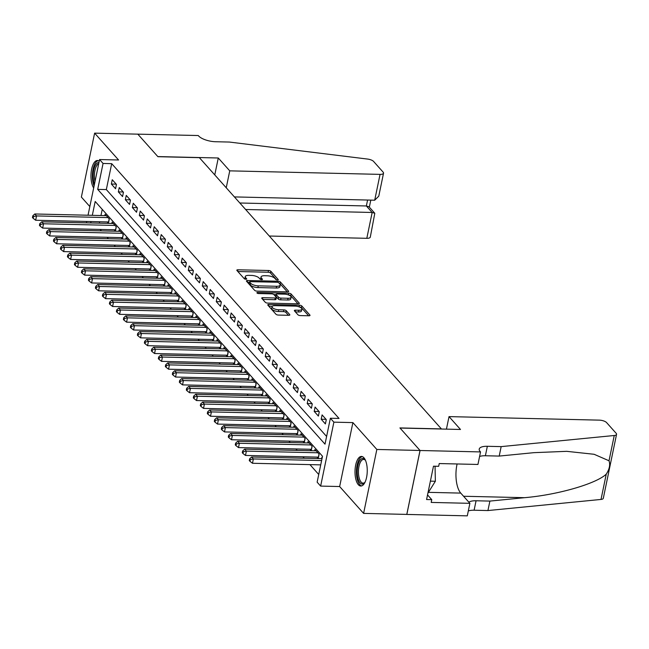<?xml version="1.0" encoding="UTF-8"?>
<svg xmlns="http://www.w3.org/2000/svg" width="649" height="649" viewBox="0 0 649 649"><rect width="100%" height="100%" fill="white"/><g stroke="black" fill="none" stroke-linecap="round" stroke-linejoin="round"><path stroke-width="0.97" d="M277.456 279.995A1.306 0.479 11.7 0 0 278.251 279.719A1.306 0.479 11.7 0 0 278.161 279.484L270.86 271.306A1.866 0.69 11.7 0 0 268.483 270.503L237.956 269.781A1.866 0.69 11.7 0 0 236.82 270.179A1.866 0.69 11.7 0 0 236.95 270.511L244.243 278.689A1.306 0.479 11.7 0 0 245.906 279.257A1.306 0.479 11.7 0 0 246.709 278.981A1.306 0.479 11.7 0 0 246.62 278.746L245.671 277.691A5.963 2.198 11.7 0 1 245.265 276.604A5.963 2.198 11.7 0 1 248.9 275.354L251.447 275.411A5.963 2.198 11.7 0 1 259.073 277.999L260.014 279.062A1.306 0.479 11.7 0 0 261.677 279.63A1.306 0.479 11.7 0 0 262.48 279.354A1.306 0.479 11.7 0 0 262.391 279.119L261.442 278.056A5.963 2.198 11.7 0 1 261.036 276.977A5.963 2.198 11.7 0 1 264.67 275.72L267.218 275.784A5.963 2.198 11.7 0 1 274.843 278.372L275.784 279.427A1.306 0.479 11.7 0 0 277.456 279.995M363.919 457.756A14.805 6.117 -88.7 0 0 361.477 456.434A14.805 6.117 -88.7 0 0 355.214 468.034A14.805 6.117 -88.7 0 0 358.337 484.706A14.805 6.117 -88.7 0 0 360.779 486.028A14.805 6.117 -88.7 0 0 367.042 474.427A14.805 6.117 -88.7 0 0 363.919 457.756M99.224 161.195A14.805 6.117 -88.7 0 0 97.431 160.498A14.805 6.117 -88.7 0 0 91.274 171.263A14.805 6.117 -88.7 0 0 93.683 187.975M297.94 314.773A1.866 0.69 11.7 0 0 300.317 315.584L308.883 315.787A1.866 0.69 11.7 0 0 310.019 315.39A1.866 0.69 11.7 0 0 309.898 315.057L301.793 305.971A1.866 0.69 11.7 0 0 299.408 305.168L268.889 304.446A1.866 0.69 11.7 0 0 267.745 304.843A1.866 0.69 11.7 0 0 267.875 305.176L275.979 314.262A1.866 0.69 11.7 0 0 278.356 315.065L288.708 315.309A1.866 0.69 11.7 0 0 289.843 314.919A1.866 0.69 11.7 0 0 289.714 314.578L286.25 310.693A1.866 0.69 11.7 0 0 283.864 309.889L278.737 309.768A4.981 1.833 11.7 0 1 272.02 306.693A4.981 1.833 11.7 0 1 275.062 305.647L295.157 306.117A4.981 1.833 11.7 0 1 301.874 309.192A4.981 1.833 11.7 0 1 298.832 310.238L295.482 310.157A1.866 0.69 11.7 0 0 294.346 310.547A1.866 0.69 11.7 0 0 294.468 310.887L297.94 314.773M420.033 450.471L406.793 514.406L363.602 513.391L376.842 449.457L420.033 450.471L399.922 427.926L441.385 428.9L199.381 157.666L157.918 156.693L137.807 134.156L94.616 133.142L118.572 159.987L99.565 159.54L103.061 163.459L111.701 163.662L339.021 418.443L330.382 418.24L333.878 422.158L320.638 486.093L317.142 482.175L322.512 456.255L95.192 201.474L92.32 215.322M376.842 449.457L352.886 422.604L333.878 422.158M287.531 291.855A1.866 0.69 11.7 0 0 288.667 291.458A1.866 0.69 11.7 0 0 288.545 291.125L280.441 282.047A1.866 0.69 11.7 0 0 278.056 281.236L247.537 280.522A1.866 0.69 11.7 0 0 246.393 280.912A1.866 0.69 11.7 0 0 246.523 281.244L254.627 290.33A1.866 0.69 11.7 0 0 257.012 291.133L287.531 291.855M291.117 294.005L299.221 303.091A1.866 0.69 11.7 0 1 299.343 303.424A1.866 0.69 11.7 0 1 298.207 303.821L267.688 303.099A1.866 0.69 11.7 0 1 265.303 302.296L261.831 298.41A1.866 0.69 11.7 0 1 261.709 298.069A1.866 0.69 11.7 0 1 262.845 297.68L275.225 297.972A1.866 0.69 11.7 0 0 276.36 297.575A1.866 0.69 11.7 0 0 276.231 297.242L273.935 294.662A1.866 0.69 11.7 0 0 271.55 293.851L258.659 293.551A1.306 0.479 11.7 0 1 256.907 292.748A1.306 0.479 11.7 0 1 257.702 292.472L288.732 293.202A1.866 0.69 11.7 0 1 291.117 294.005L290.76 295.733L297.964 303.813M94.616 133.142L81.376 197.077L89.83 206.552M317.004 457.107L318.229 458.486L319.13 454.162L314.927 449.457L314.651 450.795M310.011 449.27L311.236 450.641L312.128 446.325L307.934 441.62L307.658 442.959M303.018 441.434L304.243 442.805L305.135 438.481L300.941 433.783L300.665 435.114M296.025 433.589L297.25 434.968L298.142 430.644L293.948 425.939L293.673 427.277M289.032 425.752L290.257 427.123L291.15 422.807L286.955 418.102L286.68 419.441M282.039 417.915L283.256 419.286L284.157 414.962L279.954 410.265L279.678 411.596M275.038 410.071L276.263 411.45L277.164 407.126L272.961 402.421L272.685 403.759M268.045 402.234L269.27 403.605L270.162 399.289L265.968 394.584L265.692 395.922M261.052 394.397L262.277 395.768L263.169 391.444L258.975 386.747L258.7 388.078M254.059 386.561L255.284 387.932L256.177 383.608L251.982 378.902L251.707 380.241M247.066 378.716L248.291 380.087L249.184 375.771L244.989 371.066L244.705 372.404M240.073 370.879L241.29 372.25L242.191 367.926L237.988 363.229L237.712 364.56M233.072 363.042L234.297 364.413L235.198 360.09L230.995 355.384L230.719 356.723M226.079 355.198L227.304 356.569L228.197 352.253L224.002 347.548L223.727 348.886M219.086 347.361L220.311 348.732L221.204 344.416L217.009 339.711L216.734 341.041M212.093 339.524L213.318 340.895L214.211 336.571L210.016 331.866L209.741 333.205M205.1 331.68L206.325 333.051L207.218 328.735L203.023 324.029L202.739 325.368M198.107 323.843L199.324 325.214L200.225 320.898L196.022 316.193L195.747 317.531M191.106 316.006L192.331 317.377L193.232 313.053L189.029 308.348L188.754 309.687M184.113 308.161L185.338 309.532L186.231 305.217L182.036 300.511L181.761 301.85M177.12 300.325L178.345 301.696L179.238 297.38L175.043 292.675L174.768 294.013M170.127 292.488L171.352 293.859L172.245 289.535L168.05 284.83L167.775 286.168M163.134 284.643L164.359 286.014L165.252 281.698L161.057 276.993L160.774 278.332M156.133 276.807L157.358 278.178L158.259 273.862L154.056 269.157L153.781 270.495M149.14 268.97L150.365 270.341L151.258 266.017L147.063 261.312L146.788 262.65M142.147 261.125L143.372 262.496L144.265 258.18L140.07 253.475L139.795 254.814M135.154 253.288L136.379 254.659L137.272 250.344L133.077 245.638L132.802 246.977M128.161 245.452L129.386 246.823L130.279 242.499L126.084 237.802L125.809 239.132M121.168 237.607L122.385 238.986L123.286 234.662L119.083 229.957L118.808 231.295M114.167 229.77L115.392 231.141L116.293 226.826L112.09 222.12L111.815 223.459M116.455 184.421L112.253 179.724L111.36 184.04L115.554 188.745L116.455 184.421M123.448 192.266L119.254 187.561L118.353 191.877L122.556 196.582L123.448 192.266M130.441 200.103L126.247 195.398L125.346 199.722L129.549 204.419L130.441 200.103M137.434 207.94L133.24 203.242L132.347 207.558L136.541 212.264L137.434 207.94M144.427 215.784L140.233 211.079L139.34 215.395L143.534 220.1L144.427 215.784M151.428 223.621L147.226 218.916L146.333 223.24L150.527 227.937L151.428 223.621M158.421 231.458L154.219 226.752L153.326 231.076L157.52 235.782L158.421 231.458M165.414 239.303L161.22 234.597L160.319 238.913L164.522 243.618L165.414 239.303M172.407 247.139L168.213 242.434L167.312 246.758L171.514 251.455L172.407 247.139M179.4 254.976L175.206 250.271L174.313 254.595L178.507 259.3L179.4 254.976M186.393 262.821L182.199 258.115L181.306 262.431L185.5 267.137L186.393 262.821M193.394 270.657L189.192 265.952L188.299 270.276L192.493 274.973L193.394 270.657M200.387 278.494L196.185 273.789L195.292 278.113L199.486 282.818L200.387 278.494M207.38 286.339L203.186 281.634L202.285 285.949L206.487 290.655L207.38 286.339M214.373 294.175L210.179 289.47L209.278 293.794L213.48 298.491L214.373 294.175M221.366 302.012L217.172 297.307L216.279 301.631L220.473 306.336L221.366 302.012M228.359 309.857L224.165 305.152L223.272 309.468L227.466 314.173L228.359 309.857M235.36 317.694L231.158 312.988L230.265 317.312L234.459 322.009L235.36 317.694M242.353 325.53L238.151 320.825L237.258 325.149L241.452 329.854L242.353 325.53M249.346 333.367L245.152 328.67L244.251 332.986L248.453 337.691L249.346 333.367M256.339 341.212L252.145 336.507L251.252 340.822L255.446 345.528L256.339 341.212M263.332 349.048L259.138 344.343L258.245 348.667L262.439 353.372L263.332 349.048M270.325 356.885L266.131 352.188L265.238 356.504L269.432 361.209L270.325 356.885M277.326 364.73L273.124 360.025L272.231 364.34L276.425 369.046L277.326 364.73M284.319 372.567L280.117 367.861L279.224 372.185L283.426 376.891L284.319 372.567M291.312 380.403L287.118 375.706L286.217 380.022L290.419 384.727L291.312 380.403M298.305 388.248L294.111 383.543L293.218 387.859L297.412 392.564L298.305 388.248M305.298 396.085L301.104 391.379L300.211 395.703L304.405 400.409L305.298 396.085M312.291 403.921L308.097 399.224L307.204 403.54L311.398 408.245L312.291 403.921M319.292 411.766L315.089 407.061L314.197 411.377L318.391 416.082L319.292 411.766M326.285 419.603L322.091 414.898L321.19 419.222L325.392 423.927L326.285 419.603M111.701 163.662L106.331 189.581L326.609 436.469M329.384 423.075L328.483 427.391M100.108 229.438L101.398 230.89M107.101 237.283L108.391 238.727M114.094 245.119L115.384 246.563M121.087 252.956L122.377 254.408M128.08 260.801L129.37 262.245M135.073 268.637L136.363 270.081M142.074 276.474L143.364 277.926M149.067 284.319L150.357 285.763M156.06 292.155L157.35 293.599M163.053 299.992L164.343 301.444M170.046 307.837L171.336 309.281M177.039 315.674L178.329 317.118M184.04 323.51L185.33 324.954M191.033 331.355L192.323 332.799M198.026 339.192L199.316 340.636M205.019 347.028L206.309 348.472M212.012 354.873L213.302 356.317M219.005 362.71L220.295 364.154M226.006 370.547L227.296 371.991M232.999 378.391L234.289 379.835M239.992 386.228L241.282 387.672M246.985 394.065L248.275 395.509M253.978 401.901L255.268 403.353M260.979 409.746L262.269 411.19M267.972 417.583L269.262 419.027M274.965 425.419L276.255 426.872M281.958 433.264L283.248 434.708M288.951 441.101L290.241 442.545M295.944 448.938L297.234 450.39M302.945 456.782L304.235 458.226M309.938 464.619L318.732 474.484M102.234 209.376L100.96 215.525M99.67 221.755L99.378 223.167M107.174 221.934L108.399 223.305L109.292 218.981L105.097 214.284L104.822 215.614M321.644 458.632L321.92 457.302L322.22 457.634M352.886 422.604L339.646 486.539L363.602 513.391M339.646 486.539L320.638 486.093M103.061 163.459L97.699 189.378L325.011 444.159L330.382 418.24M86.455 222.858L86.747 221.455M88.037 215.225L99.565 159.54M91.03 221.552L90.738 222.964M106.331 189.581L97.699 189.378M111.36 184.04L116.212 184.154M118.353 191.877L123.205 191.99M125.346 199.722L130.198 199.835M132.347 207.558L137.19 207.672M139.34 215.395L144.192 215.509M146.333 223.24L151.185 223.353M153.326 231.076L158.178 231.19M160.319 238.913L165.171 239.027M167.312 246.758L172.163 246.871M174.313 254.595L179.165 254.708M181.306 262.431L186.158 262.545M188.299 270.276L193.151 270.39M195.292 278.113L200.143 278.226M202.285 285.949L207.136 286.063M209.278 293.794L214.129 293.908M216.279 301.631L221.131 301.744M223.272 309.468L228.124 309.581M230.265 317.312L235.116 317.426M237.258 325.149L242.109 325.263M244.251 332.986L249.102 333.099M251.252 340.822L256.095 340.944M258.245 348.667L263.096 348.781M265.238 356.504L270.089 356.617M272.231 364.34L277.082 364.454M279.224 372.185L284.075 372.299M286.217 380.022L291.068 380.136M293.218 387.859L298.061 387.972M300.211 395.703L305.062 395.817M307.204 403.54L312.055 403.654M314.197 411.377L319.048 411.49M321.19 419.222L326.041 419.335M261.036 276.977L260.671 278.705A5.963 2.198 11.7 0 0 260.866 279.5M245.265 276.604L244.9 278.332A5.963 2.198 11.7 0 0 245.095 279.127M276.588 279.857L270.503 273.034A1.866 0.69 11.7 0 0 268.126 272.231L237.842 271.517M249.484 282.299L247.423 282.25M287.288 291.847L280.084 283.775A1.866 0.69 11.7 0 0 279.192 283.248M278.819 282.834A1.306 0.479 11.7 0 0 277.155 282.266L250.36 281.642A1.306 0.479 11.7 0 0 249.565 281.917A1.306 0.479 11.7 0 0 249.654 282.153L250.652 283.264A5.963 2.198 11.7 0 0 258.27 285.852L276.588 286.282A5.963 2.198 11.7 0 0 280.23 285.033A5.963 2.198 11.7 0 0 279.816 283.954L278.819 282.834M249.386 283.459A1.306 0.479 11.7 0 0 249.208 283.645A1.306 0.479 11.7 0 0 249.297 283.881L249.654 282.153M280.23 285.033L279.873 286.761A5.963 2.198 11.7 0 1 276.231 288.01L257.913 287.58A5.963 2.198 11.7 0 1 250.295 284.992L249.297 283.881M262.731 299.408L274.868 299.7A1.866 0.69 11.7 0 0 276.003 299.303L276.36 297.575M273.862 294.589L276.125 294.638M288.067 298.272A4.981 1.833 11.7 0 0 291.109 297.218A4.981 1.833 11.7 0 0 284.4 294.151L277.318 293.989A1.866 0.69 11.7 0 0 276.182 294.378A1.866 0.69 11.7 0 0 276.304 294.719L278.608 297.291A1.866 0.69 11.7 0 0 280.993 298.102L288.067 298.272L287.71 300A4.981 1.833 11.7 0 0 290.752 298.946L291.109 297.218M276.182 294.378L275.817 296.106A1.866 0.69 11.7 0 0 275.947 296.447L276.304 294.719M287.71 300L280.628 299.83A1.866 0.69 11.7 0 1 278.251 299.019L275.947 296.447M290.76 295.733A1.866 0.69 11.7 0 0 288.416 294.93L288.732 293.202M301.874 309.192L301.517 310.92A4.981 1.833 11.7 0 1 298.475 311.966L295.368 311.893M272.02 306.693L271.663 308.421A4.981 1.833 11.7 0 0 278.38 311.496L278.737 309.768M288.456 315.309L285.893 312.42A1.866 0.69 11.7 0 0 283.508 311.617L278.38 311.496M272.28 306.263L268.775 306.182M308.64 315.779L301.436 307.699A1.866 0.69 11.7 0 0 299.189 306.896M106.322 215.655L34.795 213.975L36.547 215.93L35.654 220.254L108.561 221.966A1.898 0.698 -168.3 0 1 108.675 221.966M33.505 216.588L32.807 215.809L32.45 217.537L33.148 218.315L33.505 216.588L36.547 215.93L108.075 217.61M32.807 215.809L34.795 213.975M35.654 220.254L33.148 218.315M94.462 184.17A12.81 5.297 91.3 0 1 93.594 170.874A12.81 5.297 91.3 0 1 98.202 162.583A12.81 5.297 91.3 0 1 98.948 162.534M98.713 163.67A11.86 4.9 -88.7 0 0 95.022 181.501M98.299 160.668A14.708 6.084 -88.7 0 0 98.161 160.692A14.708 6.084 -88.7 0 0 92.807 170.565A14.708 6.084 -88.7 0 0 94.081 186.02M364.957 482.329A12.81 5.297 91.3 0 1 364.641 482.734A12.81 5.297 91.3 0 1 362.775 484.008A12.81 5.297 91.3 0 1 357.21 472.513A12.81 5.297 91.3 0 1 362.239 458.519A12.81 5.297 91.3 0 1 365.176 459.906A12.81 5.297 91.3 0 1 365.476 460.328M365.492 460.352A11.86 4.9 -88.7 0 0 363.651 459.427A11.86 4.9 -88.7 0 0 363.124 459.484A11.86 4.9 -88.7 0 0 358.459 471.807A11.86 4.9 -88.7 0 0 363.091 483.14A11.86 4.9 -88.7 0 0 363.618 483.083A11.86 4.9 -88.7 0 0 364.973 482.296M362.337 456.596A14.708 6.084 -88.7 0 0 362.199 456.628A14.708 6.084 -88.7 0 0 356.423 471.279A14.708 6.084 -88.7 0 0 361.647 485.906M427.894 493.175L435.365 481.258L435.049 466.225M430.384 481.144L435.365 481.258M269.294 236.025L366.815 238.313L372.161 212.474L366.361 205.968L367.585 200.038M245.638 209.505L372.161 212.474L374.806 213.278L369.005 206.771L366.361 205.968L239.83 202.999M137.775 134.116L157.812 156.571L218.275 157.991L229.746 170.849L380.054 174.378A5.695 2.093 11.7 0 0 383.535 173.178A5.695 2.093 11.7 0 0 383.137 172.147L373.589 161.447A5.695 2.093 11.7 0 0 367.61 159.07L229.438 142.058L215.614 141.733A13.288 4.892 -168.3 0 1 198.626 135.965L198.237 135.536L137.766 134.148M218.275 157.991L214.77 174.914M229.746 170.849L226.241 187.772M234.403 196.915L374.708 200.208L380.054 174.378M374.806 213.278L370.295 237.112A5.695 2.093 -168.3 0 1 366.815 238.313M383.535 173.178L378.781 196.136L374.708 200.208M449.027 416.609L599.327 420.138A5.695 2.093 11.7 0 1 606.612 422.613L616.161 433.313A5.695 2.093 11.7 0 1 616.55 434.343A5.695 2.093 11.7 0 1 614.254 435.503L501.166 446.617L487.342 446.293A13.288 4.892 11.7 0 0 479.23 449.084A13.288 4.892 11.7 0 0 480.146 451.493L480.536 451.923L420.065 450.503L400.027 428.048L460.49 429.468L449.027 416.609L446.431 429.135M616.55 434.343L603.31 498.278A5.695 2.093 -168.3 0 1 601.015 499.438L487.926 510.552L489.89 501.093L524.562 497.686C557.613 494.887 596.18 483.773 606.247 474.151C609.476 469.17 610.401 464.716 609.013 460.782L594.119 454.284L566.682 451.331L533.884 452.669L499.211 456.077L485.387 455.752A13.288 4.892 11.7 0 0 479.587 456.482M499.211 456.077L501.166 446.617M487.926 510.552L474.103 510.228A13.288 4.892 11.7 0 0 468.31 510.958M468.886 502.212A13.288 4.892 11.7 0 1 476.066 500.768L489.89 501.093M420.065 450.503L406.826 514.438L467.296 515.858L469.884 503.332L431.187 502.423L431.763 499.657L427.537 494.919M480.536 451.923L477.94 464.457L439.235 463.548L438.667 466.306L433.483 466.185L426.58 499.535L431.763 499.657M469.884 503.332L460.758 493.102A21.352 8.826 91.3 0 1 457.107 463.962M113.315 223.491L41.796 221.812L43.54 223.775L42.647 228.091L115.554 229.803A1.898 0.698 -168.3 0 1 115.668 229.811M40.506 224.424L39.8 223.645L39.443 225.373L40.141 226.152L40.506 224.424L43.54 223.775L115.068 225.454M39.8 223.645L41.796 221.812M42.647 228.091L40.141 226.152M120.308 231.328L48.789 229.649L50.533 231.612L49.64 235.936L122.547 237.639A1.898 0.698 -168.3 0 1 122.669 237.648M47.499 232.269L46.793 231.482L46.436 233.21L47.142 233.997L47.499 232.269L50.533 231.612L122.061 233.291M46.793 231.482L48.789 229.649M49.64 235.936L47.142 233.997M127.309 239.173L55.782 237.493L57.526 239.449L56.633 243.773L129.54 245.484A1.898 0.698 -168.3 0 1 129.662 245.484M54.492 240.106L53.794 239.319L53.437 241.047L54.135 241.834L54.492 240.106L57.526 239.449L129.054 241.128M53.794 239.319L55.782 237.493M56.633 243.773L54.135 241.834M134.302 247.009L62.775 245.33L64.527 247.293L63.626 251.609L136.533 253.321A1.898 0.698 -168.3 0 1 136.655 253.329M61.485 247.942L60.787 247.164L60.43 248.892L61.128 249.67L61.485 247.942L64.527 247.293L136.047 248.973M60.787 247.164L62.775 245.33M63.626 251.609L61.128 249.67M141.295 254.846L69.767 253.167L71.52 255.13L70.627 259.446L143.534 261.158A1.898 0.698 -168.3 0 1 143.648 261.166M68.478 255.787L67.78 255L67.423 256.728L68.121 257.515L68.478 255.787L71.52 255.13L143.04 256.809M67.78 255L69.767 253.167M70.627 259.446L68.121 257.515M148.288 262.691L76.76 261.012L78.513 262.967L77.62 267.291L150.527 269.002A1.898 0.698 -168.3 0 1 150.641 269.002M75.471 263.624L74.773 262.837L74.416 264.565L75.114 265.352L75.471 263.624L78.513 262.967L150.041 264.646M74.773 262.837L76.76 261.012M77.62 267.291L75.114 265.352M155.281 270.528L83.762 268.848L85.506 270.811L84.613 275.127L157.52 276.839A1.898 0.698 -168.3 0 1 157.634 276.847M82.472 271.46L81.766 270.682L81.409 272.41L82.107 273.188L82.472 271.46L85.506 270.811L157.034 272.491M81.766 270.682L83.762 268.848M84.613 275.127L82.107 273.188M162.274 278.364L90.755 276.685L92.499 278.648L91.606 282.964L164.513 284.676A1.898 0.698 -168.3 0 1 164.635 284.684M89.465 279.305L88.759 278.518L88.402 280.246L89.108 281.033L89.465 279.305L92.499 278.648L164.027 280.327M88.759 278.518L90.755 276.685M91.606 282.964L89.108 281.033M169.275 286.209L97.748 284.53L99.492 286.485L98.599 290.809L171.506 292.521A1.898 0.698 -168.3 0 1 171.628 292.521M96.458 287.142L95.76 286.355L95.403 288.083L96.101 288.87L96.458 287.142L99.492 286.485L171.02 288.164M95.76 286.355L97.748 284.53M98.599 290.809L96.101 288.87M176.268 294.046L104.74 292.366L106.493 294.33L105.592 298.645L178.499 300.357A1.898 0.698 -168.3 0 1 178.621 300.365M103.451 294.979L102.753 294.2L102.396 295.928L103.094 296.707L103.451 294.979L106.493 294.33L178.013 296.001M102.753 294.2L104.74 292.366M105.592 298.645L103.094 296.707M183.261 301.882L111.733 300.203L113.486 302.166L112.593 306.482L185.5 308.194A1.898 0.698 -168.3 0 1 185.614 308.202M110.444 302.823L109.746 302.036L109.389 303.764L110.087 304.551L110.444 302.823L113.486 302.166L185.006 303.846M109.746 302.036L111.733 300.203M112.593 306.482L110.087 304.551M190.254 309.727L118.726 308.048L120.479 310.003L119.586 314.327L192.493 316.039A1.898 0.698 -168.3 0 1 192.607 316.039M117.437 310.66L116.739 309.873L116.382 311.601L117.08 312.388L117.437 310.66L120.479 310.003L192.007 311.682M116.739 309.873L118.726 308.048M119.586 314.327L117.08 312.388M197.247 317.564L125.728 315.885L127.472 317.848L126.579 322.164L199.486 323.875A1.898 0.698 -168.3 0 1 199.6 323.875M124.438 318.497L123.732 317.718L123.375 319.446L124.073 320.225L124.438 318.497L127.472 317.848L199 319.519M123.732 317.718L125.728 315.885M126.579 322.164L124.073 320.225M204.24 325.4L132.72 323.721L134.465 325.684L133.572 330L206.479 331.712A1.898 0.698 -168.3 0 1 206.601 331.72M131.431 326.342L130.733 325.555L130.368 327.283L131.074 328.07L131.431 326.342L134.465 325.684L205.993 327.364M130.733 325.555L132.72 323.721M133.572 330L131.074 328.07M211.241 333.245L139.713 331.566L141.466 333.521L140.565 337.845L213.472 339.557A1.898 0.698 -168.3 0 1 213.594 339.557M138.424 334.178L137.726 333.391L137.369 335.119L138.067 335.906L138.424 334.178L141.466 333.521L212.986 335.2M137.726 333.391L139.713 331.566M140.565 337.845L138.067 335.906M218.234 341.082L146.706 339.403L148.459 341.366L147.558 345.682L220.465 347.393A1.898 0.698 -168.3 0 1 220.587 347.393M145.417 342.015L144.719 341.236L144.362 342.964L145.06 343.743L145.417 342.015L148.459 341.366L219.979 343.037M144.719 341.236L146.706 339.403M147.558 345.682L145.06 343.743M225.227 348.919L153.699 347.239L155.452 349.203L154.559 353.518L227.466 355.23A1.898 0.698 -168.3 0 1 227.58 355.238M152.41 349.86L151.712 349.073L151.355 350.801L152.053 351.588L152.41 349.86L155.452 349.203L226.972 350.882M151.712 349.073L153.699 347.239M154.559 353.518L152.053 351.588M232.22 356.755L160.701 355.084L162.445 357.039L161.552 361.363L234.459 363.075A1.898 0.698 -168.3 0 1 234.573 363.075M159.403 357.696L158.705 356.909L158.348 358.637L159.046 359.424L159.403 357.696L162.445 357.039L233.973 358.719M158.705 356.909L160.701 355.084M161.552 361.363L159.046 359.424M239.213 364.6L167.693 362.921L169.438 364.884L168.545 369.2L241.452 370.912A1.898 0.698 -168.3 0 1 241.574 370.912M166.404 365.533L165.698 364.754L165.341 366.482L166.047 367.261L166.404 365.533L169.438 364.884L240.966 366.555M165.698 364.754L167.693 362.921M168.545 369.2L166.047 367.261M246.206 372.437L174.686 370.757L176.431 372.721L175.538 377.037L248.445 378.748A1.898 0.698 -168.3 0 1 248.567 378.756M173.397 373.378L172.699 372.591L172.334 374.319L173.04 375.106L173.397 373.378L176.431 372.721L247.959 374.4M172.699 372.591L174.686 370.757M175.538 377.037L173.04 375.106M253.207 380.273L181.679 378.602L183.432 380.557L182.531 384.881L255.438 386.593A1.898 0.698 -168.3 0 1 255.56 386.593M180.39 381.214L179.692 380.428L179.335 382.156L180.033 382.942L180.39 381.214L183.432 380.557L254.952 382.237M179.692 380.428L181.679 378.602M182.531 384.881L180.033 382.942M260.2 388.118L188.672 386.439L190.425 388.394L189.524 392.718L262.431 394.43A1.898 0.698 -168.3 0 1 262.553 394.43M187.383 389.051L186.685 388.272L186.328 390L187.026 390.779L187.383 389.051L190.425 388.394L261.945 390.073M186.685 388.272L188.672 386.439M189.524 392.718L187.026 390.779M267.193 395.955L195.665 394.276L197.418 396.239L196.525 400.555L269.432 402.266A1.898 0.698 -168.3 0 1 269.546 402.275M194.375 396.896L193.678 396.109L193.321 397.837L194.019 398.624L194.375 396.896L197.418 396.239L268.946 397.918M193.678 396.109L195.665 394.276M196.525 400.555L194.019 398.624M274.186 403.792L202.666 402.12L204.411 404.076L203.518 408.399L276.425 410.103A1.898 0.698 -168.3 0 1 276.539 410.111M201.368 404.733L200.671 403.946L200.314 405.674L201.012 406.461L201.368 404.733L204.411 404.076L275.939 405.755M200.671 403.946L202.666 402.12M203.518 408.399L201.012 406.461M281.179 411.636L209.659 409.957L211.404 411.912L210.511 416.236L283.418 417.948A1.898 0.698 -168.3 0 1 283.54 417.948M208.37 412.569L207.664 411.791L207.307 413.518L208.013 414.297L208.37 412.569L211.404 411.912L282.932 413.591M207.664 411.791L209.659 409.957M210.511 416.236L208.013 414.297M288.18 419.473L216.652 417.794L218.397 419.757L217.504 424.073L290.411 425.785A1.898 0.698 -168.3 0 1 290.533 425.793M215.363 420.414L214.665 419.627L214.308 421.355L215.006 422.142L215.363 420.414L218.397 419.757L289.925 421.436M214.665 419.627L216.652 417.794M217.504 424.073L215.006 422.142M295.173 427.31L223.645 425.63L225.398 427.594L224.497 431.918L297.404 433.621A1.898 0.698 -168.3 0 1 297.526 433.629M222.356 428.251L221.658 427.464L221.301 429.192L221.999 429.979L222.356 428.251L225.398 427.594L296.918 429.273M221.658 427.464L223.645 425.63M224.497 431.918L221.999 429.979M302.166 435.154L230.638 433.475L232.391 435.43L231.498 439.754L304.397 441.466A1.898 0.698 -168.3 0 1 304.519 441.466M229.348 436.087L228.651 435.309L228.294 437.037L228.992 437.815L229.348 436.087L232.391 435.43L303.91 437.11M228.651 435.309L230.638 433.475M231.498 439.754L228.992 437.815M309.159 442.991L237.631 441.312L239.384 443.275L238.491 447.591L311.398 449.303A1.898 0.698 -168.3 0 1 311.512 449.311M236.341 443.932L235.644 443.145L235.287 444.873L235.985 445.66L236.341 443.932L239.384 443.275L310.912 444.954M235.644 443.145L237.631 441.312M238.491 447.591L235.985 445.66M316.152 450.828L244.632 449.149L246.377 451.112L245.484 455.436L318.391 457.139A1.898 0.698 -168.3 0 1 318.505 457.147M243.343 451.769L242.637 450.982L242.28 452.71L242.977 453.497L243.343 451.769L246.377 451.112L317.905 452.791M242.637 450.982L244.632 449.149M245.484 455.436L242.977 453.497M322.018 458.64L251.625 456.993L253.37 458.948L252.477 463.272L320.728 464.871M250.336 459.606L249.63 458.827L249.273 460.555L249.979 461.334L250.336 459.606L253.37 458.948L321.62 460.555M249.63 458.827L251.625 456.993M252.477 463.272L249.979 461.334M278.072 279.906L278.161 279.484M246.531 279.159L246.62 278.746M262.301 279.532L262.391 279.119M261.133 279.565L261.442 278.056M245.363 279.192L245.671 277.691M237.648 271.298L237.956 269.781M268.126 272.231L268.483 270.503M270.503 273.034L270.86 271.306M247.22 282.031L247.537 280.522M277.829 282.356L278.056 281.236M280.084 283.775L280.441 282.047M288.416 291.717L288.545 291.125M250.295 284.992L250.652 283.264M257.913 287.58L258.27 285.852M276.231 288.01L276.588 286.282M299.092 303.683L299.221 303.091M262.529 299.189L262.845 297.68M274.868 299.7L275.225 297.972M257.523 293.316L257.702 292.472M278.251 299.019L278.608 297.291M280.628 299.83L280.993 298.102M295.165 311.666L295.482 310.157M298.475 311.966L298.832 310.238M283.508 311.617L283.864 309.889M285.893 312.42L286.25 310.693M289.592 315.179L289.714 314.578M268.572 305.963L268.889 304.446M299.059 306.855L299.408 305.168M301.436 307.699L301.793 305.971M309.768 315.649L309.898 315.057M108.561 221.966L109.194 218.875M485.387 455.752L487.342 446.293M476.066 500.768L474.103 510.228M601.015 499.438L606.247 474.151M609.013 460.782L614.254 435.503M524.562 497.686L463.564 496.25M428.738 492.348L460.758 493.102M115.554 229.803L116.195 226.712M122.547 237.639L123.188 234.557M129.54 245.484L130.181 242.393M136.533 253.321L137.174 250.23M143.534 261.158L144.167 258.075M150.527 269.002L151.168 265.912M157.52 276.839L158.161 273.748M164.513 284.676L165.154 281.593M171.506 292.521L172.147 289.43M178.499 300.357L179.14 297.266M185.5 308.194L186.133 305.111M192.493 316.039L193.134 312.948M199.486 323.875L200.127 320.784M206.479 331.712L207.12 328.621M213.472 339.557L214.113 336.466M220.465 347.393L221.106 344.303M227.466 355.23L228.099 352.139M234.459 363.075L235.1 359.984M241.452 370.912L242.093 367.821M248.445 378.748L249.086 375.657M255.438 386.593L256.079 383.502M262.431 394.43L263.072 391.339M269.432 402.266L270.065 399.176M276.425 410.103L277.066 407.02M283.418 417.948L284.059 414.857M290.411 425.785L291.052 422.694M297.404 433.621L298.045 430.538M304.397 441.466L305.038 438.375M311.398 449.303L312.039 446.212M318.391 457.139L319.032 454.057M249.208 283.645L249.565 281.917M369.346 207.153L370.798 200.119"/></g></svg>
